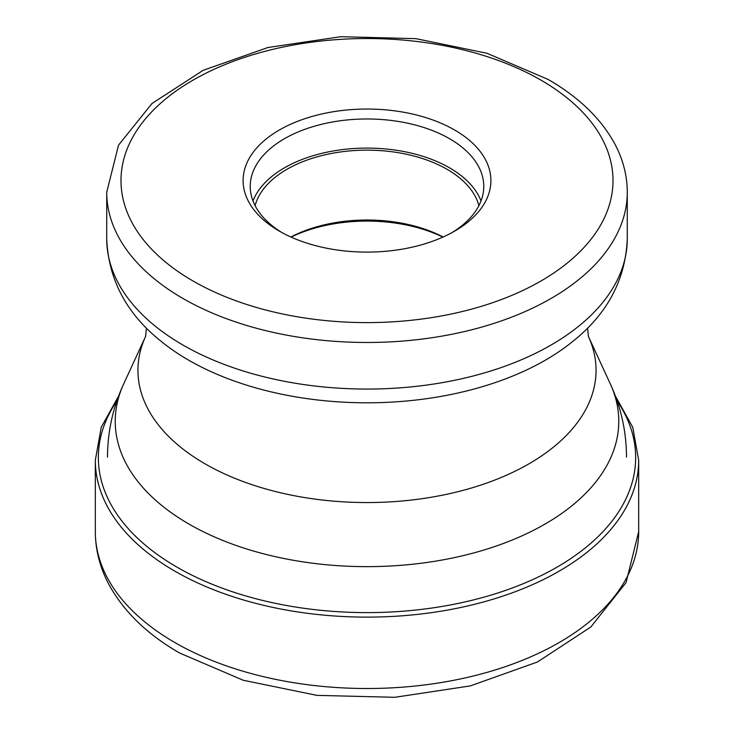 <?xml version="1.0" encoding="UTF-8"?>
<svg xmlns="http://www.w3.org/2000/svg" width="734" height="734" viewBox="0 0 734 734"><rect width="100%" height="100%" fill="white"/><g stroke="black" fill="none" stroke-linecap="round" stroke-linejoin="round"><path stroke-width="1.1" d="M454.612 129.991A123.899 71.528 180 0 1 454.612 231.146A123.899 71.528 180 0 1 279.388 231.155A123.899 71.528 180 0 1 279.388 231.146A123.899 71.528 180 0 1 279.388 129.991A123.899 71.528 180 0 1 454.612 129.991M443.134 236.999A113.201 65.354 0 0 0 290.866 236.999M291.095 237.11A117.66 67.932 180 0 1 442.905 237.11M255.093 205.639A113.201 65.354 180 0 1 331.713 153.406A113.201 65.354 180 0 1 447.043 169.288A113.201 65.354 180 0 1 478.907 205.639M481.009 200.951A116.77 67.418 0 0 0 449.566 167.838A116.77 67.418 0 0 0 334.291 150.791A116.77 67.418 0 0 0 252.991 200.951M281.984 232.605A116.77 67.418 180 0 1 250.23 186.39A116.77 67.418 180 0 1 322.318 124.11A116.77 67.418 180 0 1 449.566 138.726A116.77 67.418 180 0 1 483.77 186.39A116.77 67.418 180 0 1 452.016 232.605M174.894 642.571A271.681 156.856 180 0 1 95.319 531.655L95.319 460.264A271.681 156.856 0 0 0 174.894 571.18A271.681 156.856 0 0 0 470.971 605.183A271.681 156.856 0 0 0 638.681 460.264L638.681 531.655A271.681 156.856 180 0 1 470.971 676.574A271.681 156.856 180 0 1 174.894 642.571M116.899 400.874A268.653 155.103 0 0 0 177.032 567.189A268.653 155.103 180 0 0 514.139 587.283A268.653 155.103 180 0 0 617.101 400.874M193.042 281.003A246.009 142.038 0 0 0 540.958 281.003A246.009 142.038 0 0 0 540.958 80.134A246.009 142.038 0 0 0 193.042 80.134A246.009 142.038 0 0 0 193.042 281.003M627.276 192.216C627.212 176.032 623.294 160.379 615.514 145.259C601.88 119.44 579.401 97.494 548.087 79.428L486.991 53.27L415.939 38.663L340.815 36.7L267.873 47.526L203.162 70.326L151.956 103.531L118.541 145.139L106.724 192.216A260.276 150.268 0 0 0 182.959 298.472A260.276 150.268 0 0 0 466.604 331.043A260.276 150.268 0 0 0 627.276 192.216L627.276 238.789A260.276 150.268 180 0 1 466.604 377.625A260.276 150.268 180 0 1 182.959 345.044A260.276 150.268 180 0 1 106.724 238.789C108.393 279.278 126.257 313.244 160.324 340.686A252.312 145.671 0 0 0 188.592 360.137A252.312 145.671 180 0 0 573.676 340.686C607.715 313.29 625.579 279.324 627.276 238.789M146.405 327.979L145.644 336.319A229.054 132.239 0 0 0 205.034 463.824A229.054 132.239 0 0 0 481.348 484.899A229.054 132.239 0 0 0 588.347 336.319L587.595 327.979M588.338 336.282L610.293 383.873A251.771 145.36 180 0 1 492.725 547.225A251.771 145.36 180 0 1 188.968 524.067A251.771 145.36 180 0 1 123.707 383.873C113.008 407.067 107.604 431.482 107.485 457.126M118.688 395.883L101.246 427.28L95.319 460.264M638.681 531.655L626.056 582.603L590.824 627.01L537.426 662.004L470.32 685.914L394.791 697.3L316.978 695.373L243.275 680.271L179.619 653.012C147.653 634.653 124.23 612.073 109.338 585.273C100.09 568.171 95.411 550.298 95.319 531.655M615.312 395.883L632.754 427.28L638.681 460.264M610.293 383.873C620.992 407.067 626.396 431.482 626.515 457.126M145.653 336.31L123.707 383.873M106.724 192.216L106.724 238.789"/></g></svg>
